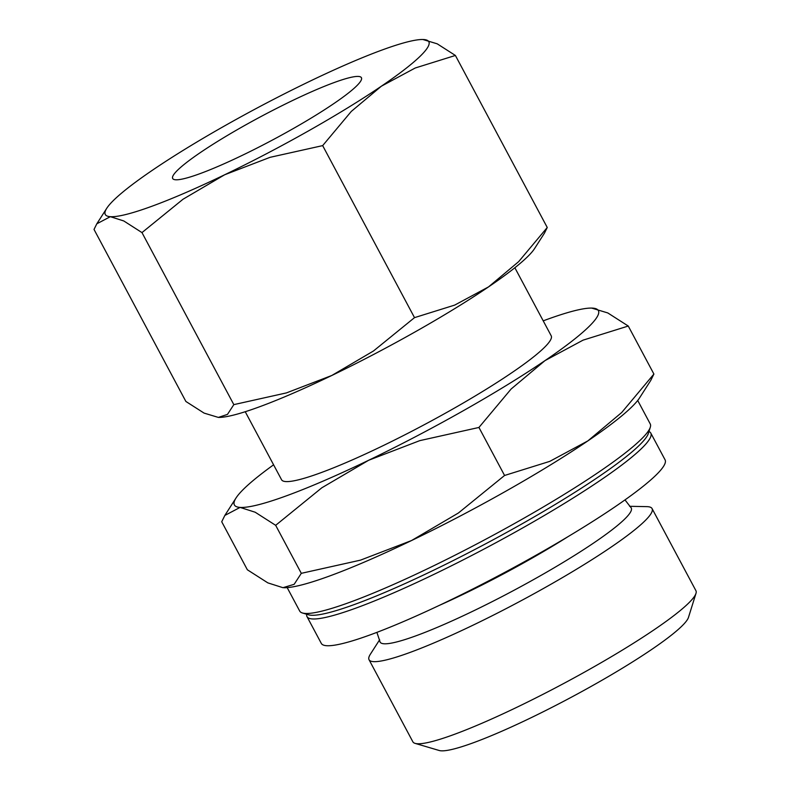 <?xml version="1.0" encoding="UTF-8"?>
<svg xmlns="http://www.w3.org/2000/svg" width="790" height="790" viewBox="0 0 790 790"><rect width="100%" height="100%" fill="white"/><g stroke="black" fill="none" stroke-linecap="round" stroke-linejoin="round"><path stroke-width="1.19" d="M376.889 632.375L379.852 641.233A142.368 17.39 -28.1 0 0 416.449 635.634A142.368 17.39 -28.1 0 0 594.426 542.483A142.368 17.39 -28.1 0 0 630.706 507.289L624.989 499.902M379.644 639.762L370.322 654.298A160.429 19.592 -28.1 0 0 369.039 659.719A160.429 19.592 -28.1 0 0 410 652.451A160.429 19.592 -28.1 0 0 568.889 573.807A160.429 19.592 -28.1 0 0 652.076 508.592A160.429 19.592 -28.1 0 0 646.862 506.637L629.6 506.301M369.039 659.719L412.874 741.82A160.429 19.592 -28.1 0 0 415.086 743.37A160.429 19.592 -28.1 0 0 453.835 734.552A160.429 19.592 -28.1 0 0 604.646 660.657A160.429 19.592 -28.1 0 0 695.98 593.389A160.429 19.592 -28.1 0 0 695.921 590.683L652.076 508.592M415.086 743.37L439.22 750.5A142.368 17.39 -28.1 0 0 473.605 742.669A142.368 17.39 -28.1 0 0 607.431 677.099A142.368 17.39 -28.1 0 0 688.475 617.405L695.98 593.389M287.185 587.622L299.706 611.065A198.675 24.263 -28.1 0 0 302.442 612.991A198.675 24.263 -28.1 0 0 350.434 602.069A198.675 24.263 -28.1 0 0 537.19 510.557A198.675 24.263 -28.1 0 0 650.298 427.252A198.675 24.263 -28.1 0 0 650.219 423.904L637.708 400.461M302.442 612.991L308.564 614.798A194.093 23.7 -28.1 0 0 355.451 604.133A194.093 23.7 -28.1 0 0 537.901 514.734A194.093 23.7 -28.1 0 0 648.393 433.345L650.298 427.252M306.708 614.245A194.853 23.799 -28.1 0 0 307.004 616.625A194.853 23.799 -28.1 0 0 356.754 607.796A194.853 23.799 -28.1 0 0 549.741 512.275A194.853 23.799 -28.1 0 0 650.782 433.068A194.853 23.799 -28.1 0 0 648.965 431.498M307.004 616.625L321.293 643.386A194.853 23.799 -28.1 0 0 371.043 634.558A194.853 23.799 -28.1 0 0 473.98 588.412A194.853 23.799 -28.1 0 0 534.445 556.13A194.853 23.799 -28.1 0 0 665.071 459.829L650.782 433.068M473.98 588.412L478.779 585.982A164.29 20.066 -28.1 0 0 529.764 558.767L534.445 556.13M245.236 411.718L281.566 479.747A152.826 18.664 -28.1 0 0 320.582 472.825A152.826 18.664 -28.1 0 0 471.946 397.913A152.826 18.664 -28.1 0 0 551.193 335.78L514.863 267.751M543.214 320.849A206.318 25.201 151.9 0 1 545.702 319.93A206.318 25.201 151.9 0 1 591.661 308.08A206.318 25.201 151.9 0 1 592.678 308.13A206.318 25.201 151.9 0 1 544.991 360.615A206.318 25.201 151.9 0 1 368.683 460.254A206.318 25.201 151.9 0 1 287.056 495.597A206.318 25.201 151.9 0 1 240.081 507.407L255.19 512.226L275.661 525.32L321.836 487.786L368.683 460.254L419.767 440.642L478.938 427.459L511.13 389.006L544.991 360.615L583.069 340.144L628.267 326.043L607.787 312.939L591.661 308.08M283.906 587.73L283.956 587.73A206.318 25.201 -28.1 0 0 283.956 587.73A206.318 25.201 -28.1 0 0 329.924 575.88A206.318 25.201 -28.1 0 0 411.55 540.538L360.477 560.149L301.306 573.333L294.156 584.314L282.948 587.691L267.84 582.872L247.359 569.778L221.723 521.755L224.844 515.436L240.081 507.407A206.318 25.201 151.9 0 1 236.032 497.976A206.318 25.201 151.9 0 1 273.587 464.816M218.405 417.416L218.366 417.416A183.399 22.396 -28.1 0 0 218.405 417.416A183.399 22.396 -28.1 0 0 259.268 406.89A183.399 22.396 -28.1 0 0 331.83 375.467L286.434 392.906L233.83 404.628L227.481 414.385L218.366 417.416L204.077 413.101L185.877 401.458L94.02 229.436L96.805 223.807L110.343 216.677A183.399 22.396 151.9 0 1 106.749 208.293A183.399 22.396 151.9 0 1 152.737 170.018A183.399 22.396 151.9 0 1 309.443 81.449A183.399 22.396 151.9 0 1 382.005 50.037A183.399 22.396 151.9 0 1 422.867 39.5A183.399 22.396 151.9 0 1 423.766 39.54A183.399 22.396 151.9 0 1 381.373 86.199A183.399 22.396 151.9 0 1 224.666 174.768A183.399 22.396 151.9 0 1 152.105 206.18A183.399 22.396 151.9 0 1 110.343 216.677L123.773 220.953L141.973 232.596L183.023 199.238L224.666 174.768L270.062 157.328L322.666 145.617L351.283 111.43L381.373 86.199L415.224 67.999L455.396 55.458L437.196 43.815L422.867 39.5M334.111 82.565A106.976 13.065 151.9 0 1 361.425 77.716A106.976 13.065 151.9 0 1 305.947 121.206A106.976 13.065 151.9 0 1 199.998 173.652A106.976 13.065 151.9 0 1 172.684 178.5A106.976 13.065 151.9 0 1 228.162 135.011A106.976 13.065 151.9 0 1 334.111 82.565M488.536 286.898A183.399 22.396 -28.1 0 0 534.534 248.633L544.478 233.109L547.253 227.49L518.635 261.668L488.536 286.898L454.694 305.098L414.513 317.639L373.473 350.997L331.83 375.467A183.399 22.396 -28.1 0 0 488.536 286.898M547.253 227.49L455.396 55.458M414.513 317.639L322.666 145.617M233.83 404.628L141.973 232.596M587.859 440.899A206.318 25.201 -28.1 0 0 639.594 397.844L650.782 380.385L653.903 374.055L621.71 412.508L587.859 440.899L549.771 461.37L504.573 475.471L458.398 513.006L411.55 540.538A206.318 25.201 -28.1 0 0 587.859 440.899M653.903 374.055L628.267 326.043M504.573 475.471L478.938 427.459M301.306 573.333L275.661 525.32M439.309 605.387A142.98 17.459 -28.1 0 0 567.842 536.765M106.749 208.293L96.805 223.807M236.032 497.976L224.844 515.436"/></g></svg>
